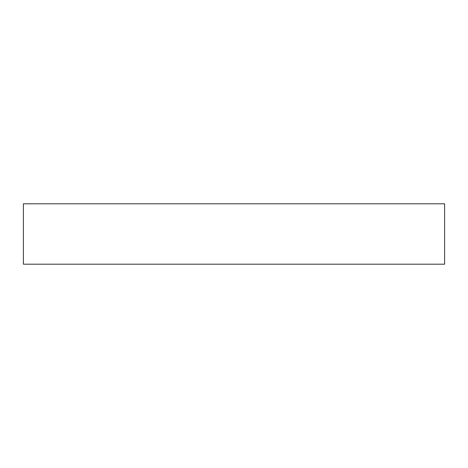 <?xml version="1.0" encoding="UTF-8"?>
<svg xmlns="http://www.w3.org/2000/svg" width="468" height="468" viewBox="0 0 468 468"><rect width="100%" height="100%" fill="white"/><g stroke="black" fill="none" stroke-linecap="round" stroke-linejoin="round"><path stroke-width="0.7" d="M444.6 264.198L444.6 203.802L23.4 203.802L23.4 264.198L444.6 264.198"/></g></svg>

